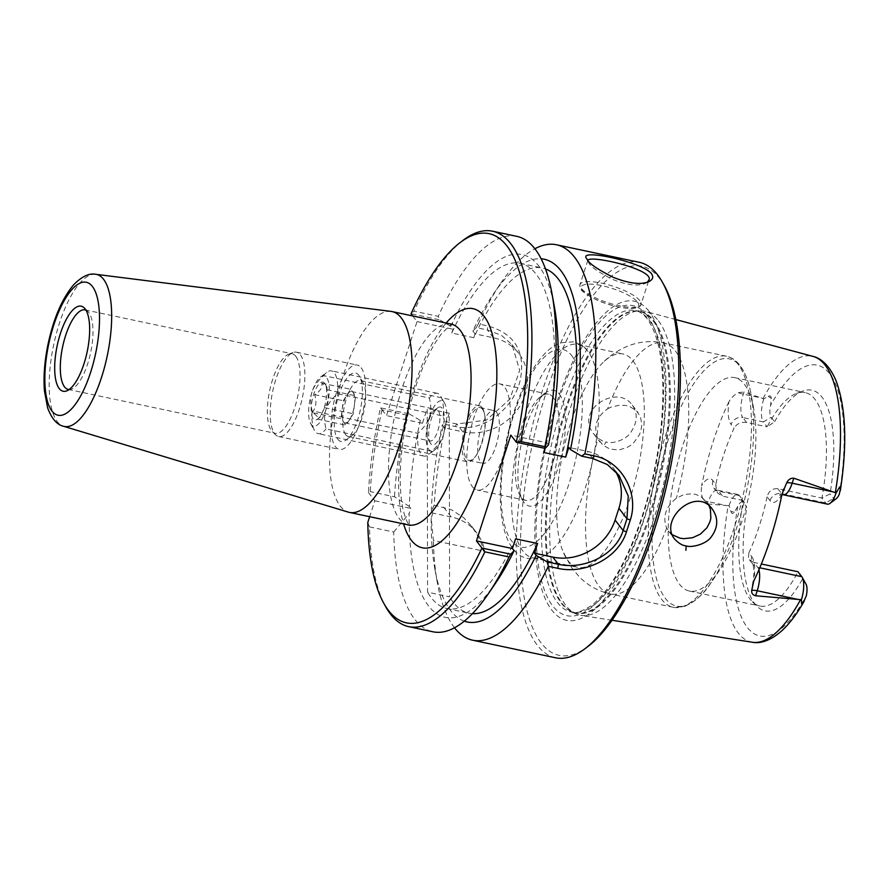 <?xml version="1.0" encoding="UTF-8"?>
<svg xmlns="http://www.w3.org/2000/svg" width="889" height="889" viewBox="0 0 889 889"><rect width="100%" height="100%" fill="white"/><g stroke="black" fill="none" stroke-linecap="round" stroke-linejoin="round"><path stroke-width="0.67" stroke-dasharray="4.45 3.33" d="M345.665 434.688A28.604 10.068 102 0 1 345.299 402.35A28.604 10.068 102 0 1 360.112 380.503A28.604 10.068 102 0 1 363.379 383.337A28.604 10.068 102 0 1 364.034 410.574A28.604 10.068 102 0 1 352.388 435.21A28.604 10.068 102 0 1 348.244 436.477A28.604 10.068 102 0 1 345.665 434.688M337.887 439.322A35.027 12.324 -78 0 0 346.11 439.955A35.027 12.324 -78 0 0 360.367 409.796A35.027 12.324 -78 0 0 359.567 376.458A35.027 12.324 -78 0 0 339.342 393.449A35.027 12.324 -78 0 0 337.887 439.322M482.116 407.595A28.604 10.068 -78 0 0 479.538 405.817A28.604 10.068 -78 0 0 464.714 427.665A28.604 10.068 -78 0 0 465.08 460.002A28.604 10.068 -78 0 0 467.67 461.791A28.604 10.068 -78 0 0 475.137 456.935A28.604 10.068 -78 0 0 484.394 413.285A28.604 10.068 -78 0 0 482.116 407.595M361.134 367.768A43.094 15.169 102 0 1 361.69 416.485A43.094 15.169 102 0 1 339.365 449.401A43.094 15.169 102 0 1 333.464 404.095A43.094 15.169 102 0 1 357.245 365.079A43.094 15.169 102 0 1 361.134 367.768M482.527 409.284A26.97 9.49 102 0 1 484.672 414.641A26.97 9.49 102 0 1 475.948 455.801A26.97 9.49 102 0 1 468.903 460.38A26.97 9.49 102 0 1 465.214 432.021A26.97 9.49 102 0 1 480.093 407.607A26.97 9.49 102 0 1 482.527 409.284M496.551 412.263A26.97 9.49 -78 0 0 494.117 410.585A26.97 9.49 -78 0 0 479.238 434.999A26.97 9.49 -78 0 0 482.927 463.347A26.97 9.49 -78 0 0 496.895 442.744A26.97 9.49 -78 0 0 496.551 412.263M391.016 311.394A102.657 36.138 -78 0 0 335.431 404.517A102.657 36.138 -78 0 0 348.455 512.164M412.696 315.951L417.03 321.585L386.482 415.619L380.492 407.84L409.262 413.907L406.184 414.985L381.97 409.851L380.559 407.829M381.97 409.851A202.114 71.142 -78 0 0 370.246 491.639L368.435 492.484A198.903 70.009 102 0 1 380.492 407.84M368.435 492.484L374.825 500.785L369.657 516.709M85.966 310.161A40.65 14.313 102 0 1 87.922 311.483A40.65 14.313 102 0 1 88.744 312.417A40.65 14.313 102 0 1 90.334 354.066A40.65 14.313 102 0 1 71.464 389.126A40.65 14.313 102 0 1 69.142 389.538M295.781 356.3A40.65 14.313 102 0 1 296.304 402.261A40.65 14.313 102 0 1 275.246 433.31A40.65 14.313 102 0 1 272.412 431.721A40.65 14.313 102 0 1 269.678 390.571A40.65 14.313 102 0 1 288.869 354.078A40.65 14.313 102 0 1 292.114 353.766A40.65 14.313 102 0 1 295.781 356.3M300.382 354.889A43.094 15.169 102 0 1 300.938 403.606A43.094 15.169 102 0 1 278.624 436.521A43.094 15.169 102 0 1 275.612 434.832A43.094 15.169 102 0 1 272.712 391.216A43.094 15.169 102 0 1 293.059 352.522A43.094 15.169 102 0 1 296.493 352.2A43.094 15.169 102 0 1 300.382 354.889M472.37 486.672A54.273 19.102 -78 0 0 477.271 490.061A54.273 19.102 -78 0 0 505.374 448.601A54.273 19.102 -78 0 0 504.674 387.26A54.273 19.102 -78 0 0 499.774 383.87A54.273 19.102 -78 0 0 471.67 425.331A54.273 19.102 -78 0 0 472.37 486.672M449.267 413.229L427.231 408.562L427.576 592.185L449.612 596.852L449.267 413.229L444.489 427.92L442.3 425.053L445.667 421.63L456.846 423.997L486.439 420.064L509.897 399.15L519.676 370.313L512.042 344.699L501.485 335.386L487.394 329.963L476.226 327.597L478.315 323.896L487.85 325.919C514.92 333.653 525.721 351.766 520.232 380.27C513.542 408.796 483.06 433.143 455.179 426.464L445.645 424.442L445.667 421.63M515.587 538.834A176.444 62.108 102 0 1 447.089 608.554A176.444 62.108 102 0 1 427.576 592.185M496.084 582.384A185.412 65.264 102 0 1 409.173 513.464L410.818 508.419L409.329 506.486A185.412 65.264 102 0 1 420.264 420.386L422.464 423.242L427.231 408.562M472.403 613.666A176.444 62.108 102 0 1 469.114 613.221A176.444 62.108 102 0 1 449.612 596.852M464.302 621.155A185.412 65.264 102 0 1 434.943 569.427A185.412 65.264 102 0 1 431.209 518.131L433.388 540.445L484.705 551.324L478.293 536.578L471.615 526.199L463.525 517.52L451.156 509.597L434.154 505.185A202.114 71.142 102 0 1 445.645 424.442M454.523 627.79A202.114 71.142 102 0 1 437.399 582.895A202.114 71.142 102 0 1 433.388 540.445M615.432 471.214A51.329 46.017 142.4 0 0 612.599 467.036A51.329 46.017 142.4 0 0 587.196 451.312L568.827 447.423M463.291 240.174A202.114 71.142 -78 0 0 414.03 311.194L438.244 316.328L439.822 319.873L411.118 313.795L414.03 311.194M516.765 236.341A202.114 71.142 -78 0 0 438.244 316.328M367.79 522.443L369.491 526.899A202.114 71.142 -78 0 0 385.626 606.587M369.491 526.899L393.705 532.033A202.114 71.142 -78 0 0 432.932 631.79M422.464 423.242L386.482 415.619M409.262 413.907L420.264 420.386M647.281 282.246L645.781 283.18C638.346 286.525 627.256 285.258 612.51 279.368C598.897 272.367 591.107 267.1 589.14 263.555L587.84 260.444M658.449 320.829A155.408 54.696 102 0 1 660.827 495.095A155.408 54.696 102 0 1 580.984 615.399A155.408 54.696 102 0 1 574.739 613.288A155.408 54.696 102 0 1 558.681 451.834A155.408 54.696 102 0 1 638.869 310.783A155.408 54.696 102 0 1 645.425 311.394A155.408 54.696 102 0 1 658.449 320.829M774.597 421.753A112.781 39.694 102 0 1 802.845 391.06A112.781 39.694 102 0 1 830.07 493.873L821.936 498.051A109.08 38.394 -78 0 0 815.035 399.383A109.08 38.394 -78 0 0 805.201 392.594A109.08 38.394 -78 0 0 796.5 393.405A109.08 38.394 -78 0 0 767.151 426.842L774.597 421.753L771.152 417.285A12.068 4.245 102 0 1 770.574 405.417L771.308 398.439C771.208 396.083 770.196 395.372 768.285 396.316L763.74 398.905L744.037 391.905L743.304 394.138A18.48 6.501 -78 0 0 742.804 417.552A9.623 8.623 142.4 0 0 731.125 424.498A28.104 9.89 102 0 1 728.902 401.795C731.38 397.561 734.558 394.538 738.426 392.705L744.037 391.905M728.902 401.795A147.696 51.984 -78 0 0 701.632 485.738A28.104 9.89 102 0 1 712.9 480.571L715.801 484.338A109.08 38.394 102 0 1 734.025 428.276L731.125 424.498M707.633 503.93L726.557 505.552L708.366 501.696L707.633 503.93L703.488 500.263C701.521 496.395 700.899 491.55 701.632 485.738M726.557 505.552L729.058 505.641L730.891 511.408C731.703 513.842 732.847 514.12 734.336 512.231L737.726 506.508A12.068 4.245 102 0 1 743.382 502.741L746.827 507.208L743.215 500.54A109.08 38.394 -78 0 0 752.338 601.731A109.08 38.394 -78 0 0 759.951 606.009A109.08 38.394 -78 0 0 797.989 571.749L802.311 579.328A112.781 39.694 102 0 1 757.184 606.454A112.781 39.694 102 0 1 746.827 507.208M604.52 444.511L606.198 441.955C612.177 444.378 626.678 439.811 631.034 431.921C637.457 422.386 637.902 413.485 632.368 405.206C617.21 383.159 574.016 410.151 593.774 433.965C598.197 438.777 602.342 441.444 606.198 441.955M709.144 505.897L706.677 501.785L700.799 496.573L695.731 494.417L692.175 493.762L683.93 494.562L676.385 498.218C665.65 506.863 662.405 516.831 666.661 528.122L672.284 534.756M607.609 408.818L610.921 407.162L619.733 405.117L626.2 405.551L629.701 406.551L636.513 410.862L640.524 416.93L641.858 425.042L640.747 431.309L639.324 434.877L634.068 442.344L630.557 445.378L627.334 447.378L618.9 450.001L609.81 449.045L602.786 445.011L597.886 438.722C593.152 426.798 596.386 416.83 607.609 408.818A128.327 45.172 102 0 1 663.75 342.932A128.327 45.172 102 0 1 675.329 350.922A128.327 45.172 102 0 1 676.385 498.218M478.315 323.896A202.114 71.142 102 0 1 501.007 282.846A202.114 71.142 102 0 1 534.867 248.764M555.592 657.793A202.114 71.142 102 0 1 527.91 445.311A202.114 71.142 102 0 1 639.424 262.344M476.226 327.597L472.848 331.019A185.412 65.264 102 0 1 493.295 294.159A185.412 65.264 102 0 1 541.112 258.788M472.848 331.019L475.048 333.875L493.406 337.776A51.329 46.017 -37.6 0 1 518.809 353.489A51.329 46.017 -37.6 0 1 517.754 409.307A51.329 46.017 -37.6 0 1 462.858 431.81L444.489 427.92M664.416 285.847A198.903 70.009 -78 0 0 659.638 278.501A198.903 70.009 -78 0 0 530.1 455.324A198.903 70.009 -78 0 0 587.985 646.447M648.992 311.294A163.109 57.407 -78 0 0 538.012 485.783A163.109 57.407 -78 0 0 614.332 584.995A163.109 57.407 -78 0 0 648.992 311.294M374.825 500.785L410.818 508.419M393.705 532.033L409.173 513.464M409.329 506.486L394.472 496.773L370.246 491.639M548.469 444.922L546.802 442.755L510.819 435.121M553.369 397.572A54.273 19.102 -78 0 0 548.469 394.194A54.273 19.102 -78 0 0 540.623 396.605A54.273 19.102 -78 0 0 518.531 443.322A54.273 19.102 -78 0 0 519.765 494.995A54.273 19.102 -78 0 0 525.966 500.374A54.273 19.102 -78 0 0 554.069 458.924A54.273 19.102 -78 0 0 553.369 397.572M559.303 394.049A59.163 20.825 102 0 1 556.836 471.537A59.163 20.825 102 0 1 522.665 500.24A59.163 20.825 102 0 1 521.321 443.922A59.163 20.825 102 0 1 545.402 392.982A59.163 20.825 102 0 1 559.303 394.049M836.349 498.573A12.068 4.245 102 0 1 833.515 498.351L830.07 493.873M781.987 494.162A28.104 9.89 102 0 1 769.996 500.596L767.096 496.818C768.752 490.995 772.341 488.294 777.875 488.717L821.936 498.051L825.737 502.985A18.48 6.501 -78 0 0 827.403 504.141M763.74 398.905A18.48 6.501 -78 0 0 763.362 421.919L742.804 417.552L746.593 422.486L767.151 426.842L763.362 421.919L771.152 417.285M746.593 422.486C740.87 421.808 736.681 423.731 734.025 428.276M715.801 484.338L716.434 490.861L717.923 493.273L722.646 496.184L718.857 491.25A18.48 6.501 -78 0 0 717.19 490.106A18.48 6.501 -78 0 0 708.366 501.696A9.623 2.589 -162 0 1 703.488 500.263M729.058 505.641A18.48 6.501 -78 0 1 737.748 494.462A18.48 6.501 -78 0 1 739.415 495.618L743.215 500.54L722.646 496.184M759.784 567.782L757.728 567.349L753.928 562.415L761.362 563.993M753.928 562.415L749.371 559.737L748.427 557.925L748.871 552.891L751.772 556.658A9.623 8.623 142.4 0 0 752.961 564.393A9.623 8.623 142.4 0 0 757.728 567.349A18.48 6.501 -78 0 1 758.906 569.849M767.096 496.818A109.08 38.394 102 0 1 748.871 552.891M744.515 384.437A109.08 38.394 102 0 1 753.672 408.562A109.08 38.394 102 0 1 719.345 570.505A109.08 38.394 102 0 1 689.431 591.052A109.08 38.394 102 0 1 674.495 476.382A109.08 38.394 102 0 1 734.67 377.647A109.08 38.394 102 0 1 744.515 384.437M587.84 351.222A109.08 38.394 -78 0 0 586.651 349.788A109.08 38.394 -78 0 0 577.994 344.432A109.08 38.394 -78 0 0 521.499 427.753A109.08 38.394 -78 0 0 522.91 551.047A109.08 38.394 -78 0 0 532.755 557.848A109.08 38.394 -78 0 0 542.846 556.458A109.08 38.394 -78 0 0 592.485 461.202A109.08 38.394 -78 0 0 587.84 351.222M632.912 360.778A109.08 38.394 102 0 1 634.324 484.072A109.08 38.394 102 0 1 577.828 567.393A109.08 38.394 102 0 1 562.837 551.158A109.08 38.394 102 0 1 562.881 452.734A109.08 38.394 102 0 1 602.775 362.745A109.08 38.394 102 0 1 623.067 353.989A109.08 38.394 102 0 1 632.912 360.778M802.311 579.328L805.756 583.806A12.068 4.245 102 0 1 806.045 584.251M434.154 505.185L431.354 511.153L432.843 513.086L451.201 516.976A51.329 46.017 -37.6 0 1 476.615 532.7A51.329 46.017 -37.6 0 1 484.705 551.324M432.843 513.086L431.209 518.131M406.184 414.985A202.114 71.142 -78 0 0 394.472 496.773M431.354 511.153A185.412 65.264 102 0 1 442.3 425.053M546.802 442.755L544.968 448.378M475.048 333.875L473.804 337.709A176.444 62.108 102 0 1 542.301 268A176.444 62.108 102 0 1 545.479 268.923M473.804 337.709L451.768 333.042A176.444 62.108 102 0 1 520.265 263.322A176.444 62.108 102 0 1 543.646 452.457M451.768 333.042L453.012 329.208L450.812 326.352A185.412 65.264 102 0 1 554.436 307.116M450.812 326.352L439.822 319.873M417.03 321.585L453.012 329.208M429.498 416.908C431.254 411.718 431.209 405.428 429.354 398.039L323.596 375.614C317.484 381.325 313.617 386.782 311.995 392.005C310.239 397.194 310.294 403.484 312.139 410.874L417.897 433.299C424.009 427.587 427.876 422.131 429.498 416.908A25.67 9.034 -78 0 0 426.553 443.233A25.67 9.034 -78 0 0 434.821 449.89A25.67 9.034 -78 0 0 443.367 434.932C441.744 440.155 437.877 445.611 431.765 451.323L326.007 428.909C324.152 421.508 324.107 415.219 325.863 410.029C327.485 404.806 331.353 399.35 337.464 393.638L443.222 416.063C445.078 423.453 445.122 429.743 443.367 434.932A25.67 9.034 -78 0 0 444.689 403.362A25.67 9.034 -78 0 0 429.498 416.908M312.139 410.874A32.082 11.29 -78 0 0 314.484 430.465A32.082 11.29 -78 0 0 318.151 433.643A32.082 11.29 -78 0 0 326.007 428.909M311.995 392.005A25.67 9.034 -78 0 0 310.672 423.575A25.67 9.034 -78 0 0 325.863 410.029A25.67 9.034 -78 0 0 328.819 383.704A25.67 9.034 -78 0 0 320.54 377.047A25.67 9.034 -78 0 0 311.995 392.005M337.464 393.638A32.082 11.29 -78 0 0 331.464 370.88A32.082 11.29 -78 0 0 326.819 372.302A32.082 11.29 -78 0 0 323.596 375.614M417.897 433.299A32.082 11.29 -78 0 0 423.909 456.057A32.082 11.29 -78 0 0 428.554 454.635A32.082 11.29 -78 0 0 431.765 451.323M312.317 412.618C316.14 407.273 316.906 401.283 314.595 394.638C320.096 391.471 322.518 387.648 321.885 383.181L327.019 387.437L326.896 389.693C329.208 396.338 328.452 402.328 324.618 407.673L319.74 417.519L317.329 419.141C318.729 417.619 317.062 415.441 312.317 412.618L341.02 418.708L346.032 425.22L353.322 413.763L355.6 395.783L350.588 389.26L343.287 400.728L341.02 418.708M317.329 419.141L346.032 425.22M314.595 394.638L343.287 400.728M321.885 383.181L350.588 389.26M326.896 389.693L355.6 395.783M324.618 407.673L353.322 413.763M343.532 421.931A16.035 5.645 -78 0 0 344.976 422.931A16.035 5.645 -78 0 0 353.833 408.418A16.035 5.645 -78 0 0 351.633 391.549A16.035 5.645 -78 0 0 343.321 403.806A16.035 5.645 -78 0 0 343.532 421.931M324.674 383.337A19.302 6.79 -78 0 0 312.406 399.039A19.302 6.79 -78 0 0 316.562 419.708A19.302 6.79 -78 0 0 317.717 419.041A19.302 6.79 -78 0 0 325.574 402.428A19.302 6.79 -78 0 0 325.141 384.048A19.302 6.79 -78 0 0 324.674 383.337M428.676 439.988A16.035 5.645 -78 0 0 430.12 440.977A16.035 5.645 -78 0 0 438.977 426.464A16.035 5.645 -78 0 0 436.777 409.596A16.035 5.645 -78 0 0 434.454 410.307A16.035 5.645 -78 0 0 427.931 424.12A16.035 5.645 -78 0 0 428.287 439.388A16.035 5.645 -78 0 0 428.676 439.988M430.687 443.6A19.302 6.79 102 0 1 430.232 442.889A19.302 6.79 102 0 1 429.787 424.52A19.302 6.79 102 0 1 437.644 407.895A19.302 6.79 102 0 1 443.255 426.442A19.302 6.79 102 0 1 430.687 443.6M443.222 416.063A32.082 11.29 -78 0 0 440.877 396.483A32.082 11.29 -78 0 0 437.21 393.294A32.082 11.29 -78 0 0 429.354 398.039M408.496 524.943A102.657 36.138 102 0 1 399.228 518.543A102.657 36.138 102 0 1 397.905 402.506A102.657 36.138 102 0 1 451.079 324.085L451.09 324.085M446.145 323.04A122.215 43.016 -78 0 0 403.562 523.899M95.745 274.301A77.71 27.348 -78 0 0 53.673 344.788A77.71 27.348 -78 0 0 63.53 426.276M592.719 458.502L587.196 451.312M639.869 300.693A32.082 8.634 18 0 0 607.431 284.547A32.082 8.634 18 0 0 579.984 284.558A32.082 8.634 18 0 0 581.117 288.236A32.082 8.634 18 0 0 613.554 304.371A32.082 8.634 18 0 0 641.013 304.382A32.082 8.634 18 0 0 639.869 300.693M637.535 302.082A30.159 8.112 -162 0 1 603.175 302.471A30.159 8.112 -162 0 1 589.063 284.124A30.159 8.112 -162 0 1 637.535 302.082M762.984 398.516A146.129 51.44 102 0 1 813.002 356.4M752.405 642.258A146.129 51.44 102 0 1 728.169 505.685M587.54 260.077L589.14 263.555M455.179 426.464L456.846 423.997L462.858 431.81M493.406 337.776L487.394 329.963L487.85 325.919M571.771 355.667A101.057 35.571 102 0 1 550.302 525.255A101.057 35.571 102 0 1 503.007 463.78A101.057 35.571 102 0 1 571.771 355.667M769.996 500.596A9.623 8.623 -37.6 0 1 781.675 493.639L825.737 502.985L833.515 498.351M839.172 494.584A138.44 48.728 -78 0 0 829.648 373.736A138.44 48.728 -78 0 0 770.574 405.417M712.9 480.571A9.623 8.623 142.4 0 0 714.089 488.305A9.623 8.623 142.4 0 0 718.857 491.25L739.415 495.618L743.382 502.741M737.726 506.508A138.44 48.728 -78 0 0 747.249 627.356A138.44 48.728 -78 0 0 806.334 595.674M730.891 511.408L734.336 512.231M768.285 396.316L771.308 398.439M740.515 366.624A126.405 44.494 102 0 1 751.127 394.583A126.405 44.494 102 0 1 711.344 582.251A126.405 44.494 102 0 1 654.882 499.018A126.405 44.494 102 0 1 740.515 366.624M738.026 364.212A128.327 45.172 -78 0 0 726.446 356.222A128.327 45.172 -78 0 0 655.649 472.392A128.327 45.172 -78 0 0 673.229 607.298A128.327 45.172 -78 0 0 739.692 509.275A128.327 45.172 -78 0 0 738.026 364.212M666.661 528.122A128.327 45.172 102 0 1 610.521 594.008A128.327 45.172 102 0 1 597.886 438.722M801.789 576.683L805.756 583.806M738.426 392.705A9.623 2.589 18 0 0 743.304 394.138L761.506 397.994M751.772 556.658A28.104 9.89 102 0 1 753.705 581.184M777.875 488.717L781.675 493.639A18.48 6.501 -78 0 0 783.342 494.795M443.689 507.208L451.201 516.976M654.171 321.051A154.253 54.296 102 0 1 654.115 502.818A154.253 54.296 102 0 1 571.082 611.343A154.253 54.296 102 0 1 555.147 451.09A154.253 54.296 102 0 1 634.735 311.083A154.253 54.296 102 0 1 654.171 321.051M653.215 320.985A154.119 54.251 102 0 1 655.204 495.195A154.119 54.251 102 0 1 575.383 612.921A154.119 54.251 102 0 1 554.28 450.901A154.119 54.251 102 0 1 639.302 311.383A154.119 54.251 102 0 1 653.215 320.985M649.214 320.129A154.119 54.251 102 0 1 651.204 494.34A154.119 54.251 102 0 1 571.383 612.077A154.119 54.251 102 0 1 550.28 450.056A154.119 54.251 102 0 1 635.302 310.528A154.119 54.251 102 0 1 649.214 320.129M647.025 315.373A158.509 55.796 102 0 1 613.354 581.362A158.509 55.796 102 0 1 539.178 484.95A158.509 55.796 102 0 1 647.025 315.373M363.379 383.337L359.567 376.458M352.388 435.21L346.11 439.955M479.538 405.817L360.112 380.503M348.244 436.477L467.67 461.791M468.903 460.38L482.927 463.347M480.093 407.607L494.117 410.585M452.39 324.141C453.479 322.162 449.923 325.318 441.733 333.608C432.532 345.088 423.964 362.434 416.008 385.67C407.173 412.685 402.006 439.788 400.506 466.992C399.706 485.583 400.75 500.54 403.662 511.853C405.584 518.587 407.329 522.81 408.907 524.532L409.718 525.421M484.672 414.641L484.394 413.285M475.948 455.801L475.137 456.935M87.922 311.483L84.222 307.883M71.464 389.126L66.619 390.916M68.22 389.426L275.246 433.31M85.077 309.883L292.114 353.766M272.412 431.721L275.612 434.832M288.869 354.078L293.059 352.522M278.624 436.521L339.365 449.401M296.493 352.2L357.245 365.079M447.089 608.554L469.114 613.221M434.943 569.427L437.399 582.895M618.811 475.104L612.599 467.036M587.885 260.244L579.984 284.547C580.65 287.391 575.794 288.969 596.008 299.604C604.509 303.682 620.255 308.572 631.801 308.483C637.68 308.027 640.747 306.661 641.002 304.382L648.903 280.068M675.796 319.551L645.425 311.394M612.043 620.266L580.984 615.399M668.539 531.133L674.684 539.134M706.677 501.785L712.411 509.241M593.774 433.965L599.964 442.011M632.368 405.206L638.113 412.663M588.14 261.977L586.44 258.321M645.781 283.18L649.214 281.457M493.295 294.159L501.007 282.846M512.042 344.699L518.809 353.489M519.765 494.995L522.665 500.24M540.623 396.605L545.402 392.982M548.469 394.194L499.774 383.87M525.966 500.374L477.271 490.061M796.5 393.405L802.845 391.06M752.338 601.731L757.184 606.454M689.431 591.052L759.951 606.009M734.67 377.647L805.201 392.594M737.748 494.462L717.19 490.106L714.089 488.305L717.679 492.973M586.651 349.788C584.729 346.788 580.35 344.143 573.527 341.843L560.659 342.765C554.814 344.91 549.424 348.644 544.468 353.978C534.056 365.212 524.966 381.381 517.22 402.461C508.219 427.387 502.741 453.079 500.796 479.549C499.24 502.418 501.007 521.198 506.119 535.889C508.464 542.568 511.82 548.035 516.176 552.28C522.888 559.048 531.778 560.437 542.846 556.458M753.672 408.562L751.127 394.594C748.871 382.026 745.138 372.302 739.937 365.401C736.192 360.478 731.703 357.422 726.446 356.222L663.75 342.932C651.559 340.52 639.824 341.476 628.545 345.81C618.544 349.833 609.943 355.478 602.775 362.745M719.345 570.505L711.356 582.239C704.51 593.452 695.431 601.575 684.119 606.609L673.229 607.298L610.521 594.008C598.386 591.263 588.04 585.618 579.495 577.072L571.594 567.649L562.837 551.158M532.755 557.848L577.828 567.393M577.994 344.432L623.067 353.989M752.272 585.295C754.394 575.316 753.883 569.416 753.794 569.004L752.961 564.393L749.371 559.737M781.887 494.662L779.597 495.284L783.854 488.305M471.615 526.199L476.615 532.7M520.265 263.322L542.301 268M638.869 310.783L634.735 311.083L639.302 311.383L635.302 310.528C639.535 311.35 643.536 314.161 647.303 318.951C661.272 338.787 665.805 375.347 660.916 428.631C656.126 471.003 646.103 510.253 630.823 546.368C624.056 562.026 616.877 575.239 609.287 585.984C602.953 594.919 596.752 601.62 590.696 606.087C580.539 612.088 574.105 614.088 571.383 612.077L575.383 612.921L571.082 611.343L574.739 613.288M310.672 423.575L314.484 430.465M320.54 377.047L326.819 372.302M434.821 449.89L428.554 454.635M423.909 456.057L318.151 433.643M327.019 387.437L325.141 384.048M319.74 417.519L317.717 419.041M344.976 422.931L430.12 440.977M351.633 391.549L436.777 409.596M428.287 439.388L430.232 442.889M434.454 410.307L437.644 407.895M444.689 403.362L440.877 396.483M437.21 393.294L331.464 370.88"/><path stroke-width="1.33" d="M63.53 426.276L348.455 512.164A102.657 36.138 -78 0 0 349.488 512.431A102.657 36.138 -78 0 0 402.661 434.01A102.657 36.138 -78 0 0 401.328 317.973A102.657 36.138 -78 0 0 392.071 311.572A102.657 36.138 -78 0 0 391.016 311.394L95.745 274.301C89.122 272.956 81.71 276.512 73.509 284.947C62.308 298.404 53.951 317.562 48.417 342.454C44.628 360.045 43.305 376.225 44.45 390.971L47.639 407.884C51.651 418.619 56.94 424.753 63.53 426.276A77.71 27.348 -78 0 0 104.257 368.213A77.71 27.348 -78 0 0 103.546 279.279A77.71 27.348 -78 0 0 95.745 274.301M482.094 548.124L484.838 551.836L509.053 556.97L510.753 554.191L481.927 548.046A198.903 70.009 102 0 1 383.715 603.153A198.903 70.009 102 0 1 367.79 522.443L369.657 516.709M481.927 548.046L476.437 540.912L510.819 435.121L516.465 442.333L545.124 448.412L544.89 446.678L520.676 441.544L516.465 442.333M412.696 315.951L411.051 313.806A198.903 70.009 102 0 1 460.158 242.553A198.903 70.009 102 0 1 516.298 442.255M85.111 308.883A43.472 15.302 102 0 1 86.811 353.422A43.472 15.302 102 0 1 66.619 390.916A43.472 15.302 102 0 1 57.207 345.532A43.472 15.302 102 0 1 84.222 307.883A43.472 15.302 102 0 1 85.111 308.883M69.142 389.538A40.65 14.313 102 0 1 68.22 389.426A40.65 14.313 102 0 1 62.652 346.688A40.65 14.313 102 0 1 85.077 309.883A40.65 14.313 102 0 1 85.966 310.161M547.191 561.926L548.302 566.315L557.836 568.338C584.395 574.483 617.999 558.814 626.423 531.922L630.279 520.032C639.413 492.895 621.267 461.002 594.363 455.913L584.829 453.89L581.562 456.135L592.719 458.502L607.265 464.514L618.988 475.337L628.245 496.018L626.967 518.754L623.145 530.511C615.266 555.658 583.462 570.093 558.348 564.282L547.191 561.926L536.123 555.381L534.456 553.214L537.612 543.501L515.587 538.834L512.431 548.546L514.098 550.702A185.412 65.264 102 0 1 496.084 582.384L488.372 593.708A202.114 71.142 -78 0 0 509.053 556.97M537.612 543.501A176.444 62.108 102 0 1 472.403 613.666M536.123 555.381A185.412 65.264 102 0 1 464.302 621.155M548.302 566.315A202.114 71.142 102 0 1 472.626 640.202A202.114 71.142 102 0 1 454.523 627.79M534.456 553.214L552.825 557.103A51.329 46.017 142.4 0 0 615.099 520.054L618.922 508.297A51.329 46.017 142.4 0 0 615.432 471.214M520.676 441.544A202.114 71.142 -78 0 0 492.539 231.207A202.114 71.142 -78 0 0 463.291 240.174L460.158 242.553M544.89 446.678A202.114 71.142 -78 0 0 551.98 293.648A202.114 71.142 -78 0 0 516.765 236.341L492.539 231.207M383.715 603.153L385.626 606.587A202.114 71.142 -78 0 0 408.718 626.656A202.114 71.142 -78 0 0 484.838 551.836M408.718 626.656L432.932 631.79A202.114 71.142 -78 0 0 488.372 593.708M587.84 260.444L587.885 260.244C590.529 254.832 654.826 269.578 648.903 280.068L647.281 282.246M686.197 545.935C682.43 545.546 678.596 543.29 674.707 539.156C658.371 519.721 696.154 485.783 712.411 509.241C718.445 518.176 718.145 527.266 711.511 536.523C706.866 544.046 691.842 547.913 686.197 545.935L685.897 550.28M801.411 599.697A18.48 6.501 -78 0 0 802.234 577.372L806.045 584.251A12.068 4.245 102 0 1 806.334 595.674L803.578 602.231C802.2 604.276 801.534 604.62 801.567 603.275L801.411 599.697L755.583 595.774L757.217 590.763A18.48 6.501 -78 0 0 758.906 569.849M793.788 478.193L836.093 492.951L838.96 488.183C840.027 486.15 840.561 486.227 840.55 488.439L839.172 494.584A12.068 4.245 102 0 1 836.349 498.573L830.07 503.318A18.48 6.501 -78 0 1 827.403 504.141L783.342 494.795A18.48 6.501 -78 0 0 792.166 483.205L793.788 478.193C790.643 477.982 788.265 479.549 786.665 482.883L781.987 494.162A148.974 52.44 -78 0 1 753.705 581.184L751.716 590.429C751.361 593.141 752.65 594.919 755.583 595.774M672.284 534.756L679.996 538.156L683.685 538.678L692.631 537.712L700.376 534.133L706.988 527.699L709.955 521.832L710.856 518.143L710.422 509.486L709.144 505.897M587.54 260.077C589.74 263.977 598.264 269.723 613.132 277.279C629.179 283.647 641.213 285.036 649.214 281.457C652.982 279.435 653.715 276.823 651.393 273.612C642.491 262.099 578.528 248.253 586.44 258.321L587.54 260.077M534.867 248.764A202.114 71.142 102 0 1 556.447 244.764A202.114 71.142 102 0 1 574.683 257.343A202.114 71.142 102 0 1 584.829 453.89M556.447 244.764L639.424 262.344A202.114 71.142 102 0 1 657.66 274.934A202.114 71.142 102 0 1 662.516 282.413A202.114 71.142 102 0 1 667.106 474.826A202.114 71.142 102 0 1 584.84 648.826A202.114 71.142 102 0 1 555.592 657.793L472.626 640.202M541.112 258.788A185.412 65.264 102 0 1 570.494 449.59L581.562 456.135M584.84 648.826L587.985 646.447A198.903 70.009 -78 0 0 668.939 475.204A198.903 70.009 -78 0 0 664.416 285.847L662.516 282.413M545.124 448.412L548.469 444.922A185.412 65.264 102 0 0 554.436 307.116L551.98 293.648M761.362 563.993L797.989 571.749L801.789 576.683L759.784 567.782M800.522 599.731A146.129 51.44 102 0 1 752.405 642.258C759.195 643.669 770.33 641.747 783.654 629.034C790.788 622 797.611 612.765 804.112 601.32L801.567 603.275M830.07 503.318A18.48 6.501 -78 0 0 836.093 492.951M802.234 577.372A18.48 6.501 -78 0 0 801.789 576.683M514.098 550.702L510.753 554.191M476.437 540.912L512.431 548.546M544.968 448.378L543.646 452.457L565.682 457.135L568.827 447.423L570.494 449.59M545.479 268.923A176.444 62.108 102 0 1 565.682 457.135M452.39 324.141L451.067 324.085A102.657 36.138 102 0 1 460.335 330.475A102.657 36.138 102 0 1 461.669 446.522A102.657 36.138 102 0 1 408.496 524.943L409.718 525.421M403.562 523.899A122.215 43.016 -78 0 0 411.318 540.256A122.215 43.016 -78 0 0 492.917 420.341A122.215 43.016 -78 0 0 446.145 323.04M92.4 286.458A67.953 23.914 102 0 1 77.965 400.495A67.953 23.914 102 0 1 46.161 359.167A67.953 23.914 102 0 1 92.4 286.458M594.363 455.913L592.719 458.502M618.922 508.297L626.967 518.754L630.279 520.032M615.099 520.054L623.145 530.511L626.423 531.922M552.825 557.103L558.348 564.282L557.836 568.338M675.796 319.551L813.002 356.4A146.129 51.44 102 0 1 825.248 365.279A146.129 51.44 102 0 1 835.338 492.562M838.96 488.183L840.55 488.439M798.922 599.597L757.217 590.763A9.623 2.589 -162 0 0 751.716 590.429M833.86 492.05L792.166 483.205A9.623 2.589 18 0 0 786.665 482.883M451.067 324.085L392.071 311.572M408.496 524.943L349.488 512.431M752.405 642.258L612.043 620.266M813.002 356.4C819.78 357.856 829.181 364.134 836.205 381.159C846.006 408.084 847.373 444.611 840.305 490.761M783.342 494.795L781.887 494.662"/></g></svg>
